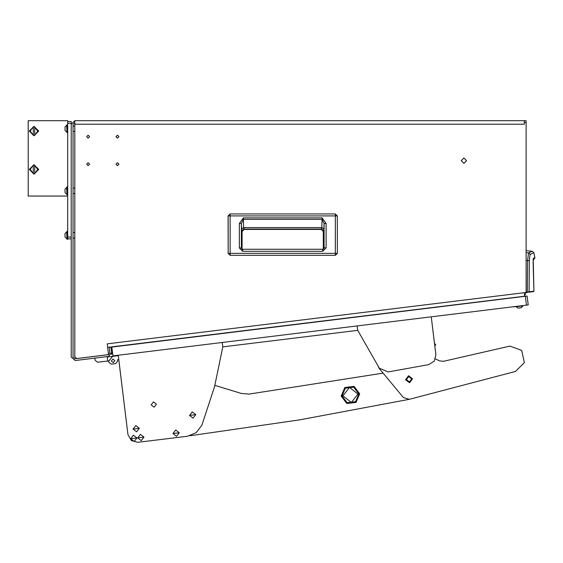 <?xml version="1.0" encoding="UTF-8"?>
<svg xmlns="http://www.w3.org/2000/svg" width="563" height="563" viewBox="0 0 563 563"><rect width="100%" height="100%" fill="white"/><g stroke="black" fill="none" stroke-linecap="round" stroke-linejoin="round"><path stroke-width="0.84" d="M524.315 122.445L524.315 120.672L526.088 120.672L526.088 122.445L524.315 122.445L524.315 124.226L74.809 124.226L74.809 120.672L71.255 124.226L71.255 356.991L75.245 360.517L108.518 356.428L111.615 352.473L111.833 354.233L111.354 354.296M524.315 124.226L74.809 124.226L74.809 356.773L76.589 358.547L108.546 354.641L107.223 343.88L524.315 292.669L524.744 296.194L107.66 347.406M239.345 247.917L239.345 223.518L243.336 217.881L322.12 217.881L326.111 223.518L326.111 247.896L322.754 251.288L322.754 249.24L242.674 249.24L242.674 251.288L239.345 247.917L241.386 247.917L241.386 223.518L243.336 219.331L322.12 219.331L324.07 223.518L324.07 247.896L322.754 249.24L324.056 248.086M326.111 247.896L324.07 247.896L324.021 248.269M326.111 223.518L324.07 223.518L323.88 229.014L321.832 227.565L322.12 217.881M243.336 217.881L243.617 227.565L244.166 229.422L242.118 231.463L242.118 249.12L242.118 231.463L244.166 229.422L321.29 229.422L244.166 229.422M239.345 223.518L241.386 223.518L241.745 231.09L243.786 229.05L321.67 229.05L323.711 231.09L323.88 229.014M511.113 297.876L506.545 298.432M524.012 296.462L520.064 296.771M526.454 305.118L528.221 304.9L527.123 296.082L111.847 347.075L112.931 355.893L526.454 305.118L525.37 296.3M516.088 306.701L512.168 306.87M508.882 298.151L516.553 297.384M520.029 307.877L518.622 308.045M521.387 307.708L522.795 305.906L516.095 306.729L517.897 308.137L521.387 307.708L522.753 305.568M67.708 231.266L66.997 231.266L66.997 239.261L67.708 239.261L66.997 239.261L67.708 239.261L67.708 237.044L71.255 237.044M65.041 237.023L66.659 238.642L65.041 237.023L65.041 233.504L66.659 231.893L66.997 238.642M66.659 132.038L65.041 130.426L65.041 126.907L66.659 125.289L66.997 132.038M67.708 132.664L66.997 132.664L66.997 124.669L67.708 124.669M66.659 194.228L65.041 192.609L65.041 189.091L66.659 187.472L66.997 194.228M67.708 194.847L66.997 194.847L66.997 186.853L67.708 186.853M228.121 253.329L228.114 215.932L335.316 215.932L335.316 253.329L228.121 253.329L228.121 215.932L230.14 213.905L230.14 255.356L228.121 253.329L230.14 255.356L335.316 255.356L335.316 253.329L337.343 253.329L335.316 255.349L230.14 255.349M337.343 215.932L335.316 215.932L335.316 213.905L337.336 215.932L337.343 253.329L337.336 215.932L335.316 213.905L230.14 213.905L335.316 213.912M323.338 231.463L323.331 249.113L323.338 231.463L321.29 229.422L323.331 231.463L323.711 231.09M189.555 415.395L195.818 414.628L192.3 411.884L189.548 415.395L193.067 418.147L195.818 414.628L192.3 411.877L189.555 415.395L193.067 418.147L195.818 414.628M172.982 433.545L179.252 432.771L175.733 430.026L172.982 433.545L176.501 436.297L179.252 432.771L175.733 430.019L172.982 433.545L176.501 436.29L179.252 432.771M133.051 429.048L139.314 428.281L135.803 425.529L133.051 429.048L136.57 431.8L139.321 428.281L135.803 425.529L133.051 429.048L136.57 431.793L139.314 428.281M137.717 437.873L143.98 437.106L140.461 434.355L137.71 437.873L141.236 440.625L143.98 437.106L140.461 434.355L137.717 437.873L141.236 440.618L143.98 437.106M130.658 438.739L136.929 437.972L133.41 435.22L130.658 438.739L134.177 441.491L136.929 437.972L133.41 435.22L130.658 438.739L134.177 441.483L136.929 437.972M526.088 260.409L529.326 260.746L529.945 254.708L533.787 252.604L532.211 251.225L526.088 250.69M533.238 259.473L533.956 291.113L533.555 291.557L533.928 291.113L529.058 291.803L529.326 260.746M533.203 259.74L534.815 258.093L534.815 257.39L533.464 258.318M533.245 267.46L533.168 259.55M527.327 291.979L526.088 292.155L527.327 291.979L527.39 292.422L526.088 292.605L529.058 291.803L527.327 291.979L527.573 260.542L528.488 252.843L529.6 253.385L530.093 254.525M241.907 249.24L242.674 249.24L241.428 248.255M533.182 259.452L533.252 258.889M378.42 366.865L379.293 368.575L403.404 397.555L409.35 399.294L515.483 371.411L524.364 362.621L521.704 350.418L509.972 346.118L443.496 361.291L439.534 360.848L435.445 358.898M341.178 396.092L346.794 403.537L356.048 402.404L359.694 393.819L354.085 386.366L344.823 387.506L341.178 396.092L346.794 403.537L356.048 402.404L359.694 393.819L354.085 386.366L344.823 387.506L341.178 396.092L346.794 403.537L356.048 402.404L359.694 393.819M342.058 395.979L347.139 402.721L355.513 401.693L358.814 393.924L353.733 387.182L345.358 388.21L342.058 395.979M88.138 165.663L89.601 164.199L88.138 162.735L86.674 164.199L88.138 165.663M117.449 165.663L118.92 164.199L117.449 162.735L115.985 164.199L117.449 165.663M117.449 138.125L118.92 136.661L117.449 135.197L115.985 136.661L117.449 138.125M88.138 138.125L89.601 136.661L88.138 135.197L86.674 136.661L88.138 138.125M463.905 163.312L466.572 160.645L463.905 157.978L461.238 160.645L463.905 163.312M114.845 360.58L112.867 359.032L111.319 361.01L113.297 362.558L114.845 360.58M411.722 378.934L408.724 376.591L406.387 379.589L409.385 381.925L411.722 378.934M409.35 399.294L299.643 419.857L190.055 435.734M357.167 325.9L357.709 330.312L379.335 368.202L388.189 371.932L428.703 364.634L434.249 361.15L435.896 354.817L431.23 316.807L434.523 343.641M409.59 382.77L412.566 378.723L408.52 375.746L405.543 379.793L409.59 382.77M151.166 404.896L153.488 401.926L156.458 404.248L154.135 407.218L151.166 404.896M117.78 355.295L117.829 355.739L107.252 357.033L112.544 356.386L108.673 361.333L108.786 362.22L111.256 364.148L115.668 363.607L117.597 361.136L117.435 359.813L118.758 359.651L127.963 434.594L131.313 440.512L137.865 442.328L187.514 436.234L196.22 432.651L201.878 425.114L214.573 386.591L222.8 346.871L357.709 330.312L222.8 346.871L357.709 330.312L222.8 346.871L222.258 342.466M351.361 402.475L342.916 395.88L349.51 387.428L357.962 394.023L351.361 402.475M38.699 131.059L33.97 135.789L29.248 131.059L33.97 126.337L38.699 131.059M38.699 169.421L33.97 174.15L29.248 169.421L33.97 164.692L38.699 169.421M33.273 173.298L30.191 169.421L33.273 165.248L34.674 165.248L38.2 169.421L34.674 173.594L33.273 173.594L29.74 169.421L33.273 165.248M33.273 135.233L30.191 131.059L33.273 126.886L34.674 126.886L38.2 131.059L34.674 135.233L33.273 135.233L29.74 131.059L33.273 126.886M74.809 131.376L73.035 131.376M74.809 125.957L73.035 125.957M74.809 193.559L73.035 193.559M74.809 188.141L73.035 188.141M74.809 237.973L73.035 237.973M74.809 232.554L73.035 232.554M110.939 347.005L109.201 347.399L109.848 352.691L108.546 354.62M108.3 354.669L75.027 358.751L73.035 356.991L73.035 124.226L74.809 122.445M524.315 292.669L526.088 292.45L526.088 122.445M524.315 120.672L74.809 120.672M526.088 292.45L524.688 295.716M110.967 347.181L111.615 352.473M242.674 249.24L241.4 248.1M322.754 249.24L323.415 249.24M321.29 229.422L321.832 227.565L243.617 227.565L241.576 229.014M526.088 252.632L528.488 252.843L532.211 251.225M528.685 292.239L533.555 291.557M462.603 303.823L461.625 304.126M457.508 304.449L458.127 304.555M107.252 357.033L117.829 355.739L107.252 357.033M107.195 356.597L107.737 361.003L97.596 362.248L95.126 360.313L94.851 358.11M108.786 362.22L108.624 360.897L107.737 361.003M117.829 355.739L112.544 356.386M118.321 359.701L117.435 359.813M137.865 442.328L187.514 436.234M118.758 359.651L127.963 434.594L118.758 359.651M435.896 354.817L434.847 346.28L435.621 344.457L434.861 343.69M214.897 385.374L241.386 393.46L248.987 394.072L382.664 373.17M118.216 355.239L127.963 434.594M71.255 123.332L67.708 123.332L67.708 121.559L71.255 121.559L71.255 124.226M67.708 123.332L67.708 237.044M71.255 238.818L67.708 238.818M28.22 124.719L28.22 121.538M34.674 127.351L37.749 131.059L34.674 135.233L34.674 127.351M34.674 165.536L37.749 169.421L34.674 173.594M33.273 165.536L33.273 173.137M34.674 165.705L34.674 173.137M33.273 134.775L33.273 127.351M67.708 196.044L28.22 196.044L28.22 120.679L67.708 120.679L67.708 121.559M28.22 195.431L28.22 192.039M28.15 194.826L28.15 195.305M28.15 122.495L28.15 121.932M322.754 251.288L242.674 251.288M241.745 231.09L242.118 231.463M533.576 291.557L533.956 291.113L533.245 267.39M335.316 255.356L337.343 253.329M230.14 213.905L228.114 215.932M533.787 252.604L534.815 257.39M533.984 259.269L533.457 259.585M533.105 262.984L533.112 263.505M533.154 265.131L533.168 265.56M533.203 266.285L533.245 267.136"/></g></svg>
